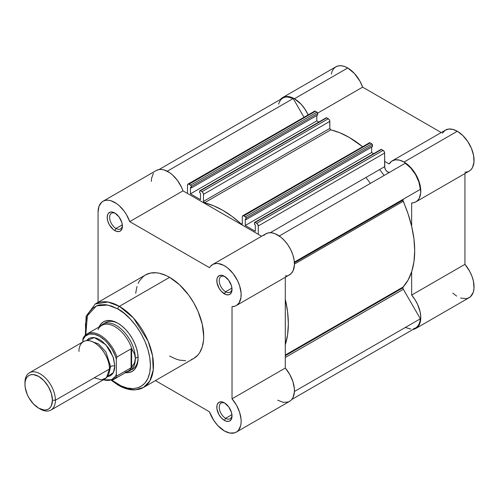 <?xml version="1.0" encoding="UTF-8"?>
<svg xmlns="http://www.w3.org/2000/svg" width="499" height="499" viewBox="0 0 499 499"><rect width="100%" height="100%" fill="white"/><g stroke="black" fill="none" stroke-linecap="round" stroke-linejoin="round"><path stroke-width="0.75" d="M282.59 97.579L285.129 96.638L288.023 96.525L291.167 97.236L294.435 98.752L347.716 67.989A23.684 13.673 -120 0 1 362.63 87.15L317.632 113.13L362.63 87.15L441.247 132.541L362.63 87.15L360.004 81.287L354.421 73.484L347.716 67.989L344.447 66.473L341.304 65.762L338.409 65.88L335.871 66.816L282.59 97.579L280.351 99.494A23.684 13.673 60 0 1 282.59 97.579A23.684 13.673 60 0 1 294.435 98.752L347.716 67.989A23.684 13.673 -120 0 0 335.871 66.816L333.787 68.544L332.24 70.995L331.292 74.07M464.931 172.224L467.301 171.893L469.397 170.97L471.156 169.485L472.528 167.471L473.981 162.113L473.601 155.488L471.418 148.315L467.682 141.404L462.804 135.503L457.315 131.268A23.684 13.673 -120 0 0 445.476 130.096L392.195 160.859A23.684 13.673 60 0 1 404.04 162.032L457.315 131.268L452.774 129.372L448.57 129.066L445.027 130.376L442.401 133.202M415.879 201.877A23.684 13.673 60 0 1 411.65 202.981L414.02 202.656L416.116 201.733L417.875 200.242L419.247 198.234L420.701 192.876L420.32 186.246L418.137 179.079L414.401 172.161L409.523 166.267L404.04 162.032A23.684 13.673 60 0 1 419.509 182.896A23.684 13.673 60 0 1 415.879 201.877L469.16 171.113A23.684 13.673 -120 0 0 472.79 152.139A23.684 13.673 -120 0 0 457.315 131.268L404.04 162.032L399.493 160.135L395.295 159.83L391.746 161.14L389.12 163.965L384.629 161.37L389.12 163.965A23.684 13.673 60 0 1 392.195 160.859M384.093 175.48A86.115 49.719 -120 0 0 379.596 169.591M365.898 177.501A86.115 49.719 60 0 1 370.395 183.389M308.076 114.751A23.684 13.673 60 0 0 294.435 98.752L301.14 104.241L305.051 109.262L308.164 114.951M411.65 202.981L411.65 226.259L411.65 202.981M460.589 298.015L466.066 298.701L467.688 298.333L470.47 296.73L473.245 292.339L474.013 288.322L473.439 281.23L471.929 276.165L469.621 271.15L464.931 264.339L411.65 295.096L411.65 271.824L411.65 295.096L414.919 299.512L417.588 304.39L420.158 311.987L420.769 316.834L420.457 321.181L419.241 324.805L417.189 327.487L415.879 328.436L412.785 329.465M415.879 328.436L469.16 297.672A23.684 13.673 -120 0 0 464.931 264.339L464.931 173.552L464.931 264.339L411.65 295.096A23.684 13.673 60 0 1 415.879 328.436A23.684 13.673 60 0 1 413.097 329.421M452.78 293.156L456.666 296.113M402.899 200.155L294.404 262.792L402.899 200.155L408.12 213.996L411.744 226.665L413.952 239.027L414.694 250.797L413.952 261.713L411.744 271.525L408.12 280.014L403.167 286.981A2.152 1.241 -120 0 0 402.899 287.823L285.297 355.718L402.899 287.823L403.342 289.32L285.297 357.477L403.342 289.32L420.358 318.786L403.342 289.32A2.152 1.241 -120 0 1 402.899 287.823L403.167 286.981A92.571 53.449 -120 0 0 403.167 201.303L294.435 264.083L403.167 201.303A2.152 1.241 -120 0 1 402.899 200.155A2.152 1.241 -120 0 1 403.342 199.17L294.36 262.094L403.342 199.17L402.899 200.155M285.297 355.032L403.167 286.981L285.297 355.032M243.818 215.861L370.164 142.914L371.73 143.818L245.377 216.766L243.818 215.861L245.913 217.333L246.138 219.572L372.491 146.625L372.491 145.134L246.138 218.082L246.138 219.572L245.265 219.067L245.265 225.486L371.612 152.538L371.612 147.136L371.612 152.538L373.62 153.698L371.612 152.538L245.265 225.486L255.313 231.287L245.265 225.486L245.265 219.067L246.138 219.572L372.491 146.625L372.491 145.134A1.079 0.624 -120 0 0 371.73 143.818L372.491 145.134L246.138 218.082A1.079 0.624 60 0 0 245.377 216.766L371.73 143.818L370.164 142.914A2.152 1.241 -120 0 0 369.092 142.808L370.164 142.914L243.818 215.861L242.739 215.755A2.152 1.241 60 0 1 243.818 215.861M294.41 391.497L420.358 318.786L294.41 391.497M291.772 399.468L415.611 327.968A23.141 13.361 -120 0 0 420.358 318.786L419.877 321.811L418.904 324.4L417.47 326.477L415.611 327.968L413.39 328.835M293.187 98.528A23.141 13.361 -120 0 0 282.864 98.041L285.085 97.18L287.599 96.974L293.187 98.528L303.935 117.146L293.187 98.528L167.246 171.238L293.187 98.528M187.942 184.119A2.152 1.241 60 0 0 187.493 185.104L187.493 193.45L187.493 185.104L187.942 184.119L189.015 184.225L315.362 111.277L316.927 112.175L190.574 185.123L189.015 184.225L191.117 185.69L191.335 187.936L317.688 114.988L317.688 113.491L191.335 186.439L191.335 187.936L190.462 187.431L190.462 193.849L316.809 120.901L316.809 115.494L316.809 120.901L190.462 193.849L200.511 199.644L200.511 193.232L200.511 199.644L190.462 193.849L190.462 187.431L191.335 187.936L317.688 114.988L317.688 113.491A1.079 0.624 -120 0 0 316.927 112.175L317.688 113.491L191.335 186.439A1.079 0.624 60 0 0 190.574 185.123L316.927 112.175L315.362 111.277A2.152 1.241 -120 0 0 314.289 111.171L315.362 111.277L189.015 184.225A2.152 1.241 60 0 0 187.942 184.119L313.958 111.545M318.817 122.055L316.809 120.901L318.817 122.055M199.631 192.726L200.511 193.232L199.631 192.726L199.631 191.229L199.631 192.726M328.305 118.743L201.958 191.691L200.392 190.793L326.745 117.845L328.885 119.217L329.708 120.639L329.827 128.43L330.45 129.659L339.925 132.815L349.238 137.425L362.474 146.625A92.571 53.449 -120 0 0 330.8 129.84L204.453 202.787L213.572 205.763L222.885 210.366L232.197 216.516L241.672 224.294L242.296 223.789L242.296 216.741L242.739 215.755A2.152 1.241 60 0 0 242.296 216.741L242.296 223.789A1.079 0.624 60 0 1 242.071 224.282A1.079 0.624 60 0 1 241.323 224.07L242.296 223.508L241.323 224.07A92.571 53.449 60 0 0 204.453 202.787A1.079 0.624 60 0 1 203.48 201.378L204.453 202.787L330.8 129.84A1.079 0.624 -120 0 1 329.827 128.43L203.48 201.378L203.48 194.329L203.48 201.378L329.827 128.43L329.827 121.382A2.152 1.241 -120 0 0 328.305 118.743L201.958 191.691L203.031 192.826L203.48 194.329L329.827 121.382L203.48 194.329A2.152 1.241 60 0 0 201.958 191.691L200.392 190.793L326.745 117.845L328.305 118.743M255.313 224.868L255.313 231.287L255.313 224.868L254.434 224.363L255.313 224.868M389.825 172.167L389.108 172.373L387.374 171.768L385.739 170.047L384.76 167.783L384.629 153.025L258.276 225.966L258.276 234.318L258.276 225.966A2.152 1.241 60 0 0 256.754 223.334L383.107 150.386L384.18 151.521L384.629 153.025A2.152 1.241 -120 0 0 383.107 150.386L381.548 149.482A1.079 0.624 -120 0 0 381.005 149.432L381.548 149.482L255.195 222.429A1.079 0.624 60 0 0 254.658 222.379A1.079 0.624 60 0 0 254.434 222.872L254.434 224.363L254.658 222.379L381.548 149.482L383.107 150.386L256.754 223.334L255.195 222.429L257.341 223.802L258.276 225.966L384.629 153.025L384.629 166.685L270.29 232.696L384.629 166.685A4.304 2.489 -120 0 0 386.494 171.001A4.304 2.489 -120 0 0 389.806 172.18M279.284 235.99L405.288 163.242L279.284 235.99M420.358 189.346A23.141 13.361 -120 0 0 405.288 163.242L410.87 168.144L415.611 174.687L418.904 182.06L420.358 189.346L294.354 262.094L420.358 189.346M410.87 329.041L405.288 327.487M278.592 104.197L279.565 101.609L281.006 99.538L282.864 98.041L159.025 169.541M326.04 117.982L326.745 117.845A1.079 0.624 -120 0 0 326.209 117.789L199.856 190.737L200.392 190.793A1.079 0.624 60 0 0 199.856 190.737L199.631 191.229A1.079 0.624 60 0 1 199.856 190.737M368.761 143.188L242.739 215.755M285.297 299.207L287.605 311.975L288.347 323.745L287.605 334.661L285.297 344.772A92.571 53.449 60 0 0 285.297 299.207M225.043 403.242A9.044 5.221 -120 0 0 219.242 407.583A9.044 5.221 -120 0 0 225.629 418.312L224.407 420.426A10.766 6.213 60 0 1 216.797 407.24A10.766 6.213 60 0 1 224.407 402.843L221.494 401.832L219.024 402.313L217.377 404.209L216.94 405.612L216.94 409.037L219.024 414.744L221.494 418.075L224.407 420.426L225.891 421.112L228.636 421.387L229.79 420.956L231.442 419.06L232.023 416.029L231.442 412.33L228.636 406.766L224.407 402.843A10.766 6.213 60 0 1 224.407 402.849A10.766 6.213 60 0 1 232.023 416.029A10.766 6.213 60 0 1 224.407 420.426L225.629 418.312A9.044 5.221 60 0 1 219.722 410.346A9.044 5.221 60 0 1 221.107 403.098A9.044 5.221 60 0 1 225.043 403.242M115.437 213.404A9.044 5.221 -120 0 0 109.637 217.739A9.044 5.221 -120 0 0 116.024 228.473L114.801 230.582A10.766 6.213 60 0 1 107.191 217.402A10.766 6.213 60 0 1 114.801 213.004L111.895 211.994L110.578 212.044L108.476 213.26L107.772 214.37L107.191 217.402L107.772 221.101L109.424 224.899L113.317 229.559L116.292 231.274L119.03 231.542L120.184 231.118L121.837 229.216L122.417 226.19L121.837 222.492L119.03 216.928L114.801 213.004A10.766 6.213 60 0 1 114.807 213.004A10.766 6.213 60 0 1 122.417 226.19A10.766 6.213 60 0 1 114.801 230.582L116.024 228.473A9.044 5.221 60 0 1 110.117 220.508A9.044 5.221 60 0 1 111.502 213.26A9.044 5.221 60 0 1 115.437 213.404M225.043 276.683A9.044 5.221 -120 0 0 219.242 281.018A9.044 5.221 -120 0 0 225.629 291.753L224.407 293.861A10.766 6.213 60 0 1 216.797 280.681A10.766 6.213 60 0 1 224.407 276.284L221.494 275.273L219.024 275.754L217.377 277.65L216.94 279.047L216.94 282.478L219.024 288.179L221.494 291.51L225.891 294.553L228.636 294.822L229.79 294.398L231.442 292.495L232.023 289.47L231.442 285.771L228.636 280.207L224.407 276.284A10.766 6.213 60 0 1 232.023 289.47A10.766 6.213 60 0 1 224.407 293.861L225.629 291.753A9.044 5.221 60 0 1 219.722 283.788A9.044 5.221 60 0 1 221.107 276.54A9.044 5.221 60 0 1 225.043 276.683M105.613 322.591A26.909 15.538 60 0 1 118.469 323.589A26.909 15.538 -120 0 0 104.31 323.502M117.851 323.221L113.897 321.387L110.098 320.526L106.599 320.664L103.53 321.799L101.016 323.888L99.089 326.976A28.63 16.529 60 0 1 117.851 323.221L117.851 323.221A28.63 16.529 60 0 1 138.092 358.288L137.705 353.498L136.551 348.452L134.68 343.324L132.166 338.328L129.098 333.65L125.598 329.471L121.8 325.947L117.851 323.221M117.851 308.981C127.376 312.967 149.981 337.305 150.424 365.405C149.981 392.987 127.376 391.228 117.851 384.211A2.152 1.241 120 0 0 118.294 385.197A2.152 1.241 -60 0 1 117.851 384.211L112.05 380.263L121.045 385.877L127.307 388.054L133.208 388.64L138.516 387.604L140.886 386.494L144.935 383.132L147.947 378.367L149.8 372.385L150.424 365.405L149.8 357.702L147.947 349.581L144.935 341.335L140.886 333.295L135.946 325.766L130.314 319.042L124.201 313.372L117.851 308.981A2.152 1.241 -60 0 1 119.373 306.342A2.152 1.241 120 0 0 117.851 308.981L111.495 306.03L105.383 304.646L99.75 304.87L97.18 305.588L92.664 308.195L89.121 312.274L86.676 317.676L85.429 324.194L85.791 334.785L87.375 315.705L96.45 305.881L107.821 305.02L117.851 308.981M143.481 387.48L149.831 381.005L153.218 370.021L152.563 355.856L148.084 341.054L133.37 317.894L119.373 306.342A48.222 27.844 60 0 1 150.873 348.838A48.222 27.844 60 0 1 143.481 387.48A48.222 27.844 60 0 1 119.373 385.091A2.152 1.241 -60 0 1 118.294 385.197C124.108 388.553 129.696 390.118 135.054 389.9L143.481 387.48L193.718 358.475A48.222 27.844 -120 0 0 201.109 319.834A48.222 27.844 -120 0 0 169.604 277.338L119.373 306.342L169.604 277.338L166.267 275.598L159.705 273.321L156.555 272.803L150.661 273.04L145.496 274.949L143.25 276.515L139.533 280.794L138.104 283.457M224.407 430.968A23.684 13.673 60 0 1 209.493 411.812L155.414 380.594L209.493 411.812L213.79 420.457L217.701 425.479L224.407 430.968L229.896 433.07L234.773 432.808L236.813 431.785L238.51 430.207L240.693 425.553L241.111 422.616L241.073 419.366L239.62 412.33L236.489 405.213L232.023 398.807A23.684 13.673 60 0 1 236.252 432.14A23.684 13.673 60 0 1 224.407 430.968M231.935 288.11L225.629 291.753L231.935 288.11M122.33 224.831L116.024 228.473L122.33 224.831M231.935 414.669L225.629 418.312L231.935 414.669M102.962 201.284A23.684 13.673 60 0 1 129.721 221.618L183.002 190.855A23.684 13.673 -120 0 0 156.243 170.527L102.962 201.284A23.684 13.673 60 0 0 98.06 212.125L98.06 302.338L98.06 212.125L98.983 206.324L101.653 202.232L103.555 200.978L105.776 200.299L108.239 200.218L110.89 200.735L116.442 203.492L119.186 205.663L124.239 211.264L126.403 214.545L129.721 221.618L183.002 190.855L261.619 236.245L183.002 190.855L181.53 187.268L177.519 180.501L172.467 174.899L169.716 172.735L164.171 169.972L161.52 169.454L159.05 169.535L156.206 170.546M153.393 173.272L151.571 178.286L151.34 181.368M277.687 400.21L283.176 402.313L288.054 402.044L290.094 401.021L291.79 399.443L293.094 397.347L294.391 391.852L294.354 388.609L292.901 381.567L289.763 374.456L285.297 368.044L285.297 277.263L285.297 368.044L232.023 398.807L232.023 306.692L232.023 398.807L285.297 368.044A23.684 13.673 -120 0 1 289.526 401.383L236.252 432.14M285.297 275.928L287 275.76M288.572 275.292L291.241 273.496L293.163 270.639L294.422 264.726L294.111 260.016L292.894 254.995L290.836 249.937L288.054 245.115L284.698 240.805L280.956 237.237L275.074 233.707L271.288 232.752L267.851 232.983L264.963 234.399L263.771 235.528M129.721 221.618L209.493 267.676L210.491 266.285L213.048 264.308L216.235 263.478L218.007 263.509L223.758 265.374L227.681 268L233.158 273.639L237.561 280.694L239.614 285.759L241.104 293.187L240.948 297.641L239.021 302.949L236.713 305.294L235.291 306.055L232.023 306.692A23.684 13.673 60 0 0 236.252 305.581A23.684 13.673 60 0 0 236.252 278.236A23.684 13.673 60 0 0 212.568 264.564A23.684 13.673 60 0 0 209.493 267.676L129.721 221.618M136.976 286.445L135.672 293.262M169.604 356.086L176.259 359.174L179.503 360.11L185.678 360.721M191.236 359.642L193.718 358.475L197.96 354.957L199.681 352.637L202.238 346.986L203.542 340.168L203.704 336.401L202.238 324.125L197.96 311.208L193.718 302.793L188.553 294.915L179.503 284.748L169.604 277.338A48.222 27.844 -120 0 0 145.496 274.949L95.259 303.953A48.222 27.844 60 0 1 119.373 306.342L108.002 302.032L95.259 303.953L86.14 316.166L85.329 335.185M125.461 372.653L129.098 372.528L132.166 371.393L134.68 369.304L136.551 366.341L137.705 362.623L138.092 358.288A28.63 16.529 60 0 1 125.461 372.653M131.081 369.871A26.909 15.538 -120 0 0 138.086 357.565A26.909 15.538 60 0 1 132.522 369.198M231.991 415.28A9.044 5.221 60 0 1 230.145 418.761A9.044 5.221 60 0 1 225.629 418.312A9.044 5.221 -120 0 0 231.991 415.28M122.386 225.442A9.044 5.221 60 0 1 120.546 228.922A9.044 5.221 60 0 1 116.024 228.473A9.044 5.221 -120 0 0 122.386 225.442M231.991 288.721A9.044 5.221 60 0 1 230.145 292.202A9.044 5.221 60 0 1 225.629 291.753A9.044 5.221 -120 0 0 231.991 288.721M236.252 305.581L289.526 274.824A23.684 13.673 -120 0 0 289.526 247.479A23.684 13.673 -120 0 0 265.848 233.806L212.568 264.564M94.255 377.799L101.416 379.864L106.43 377.799L109.474 369.011C110.086 364.22 105.52 349.387 94.255 342.638C82.984 336.376 78.418 345.938 79.029 351.433M109.443 367.825A4.372 2.526 180 0 1 110.616 366.59L108.994 373.127L110.616 366.59A4.372 2.526 0 0 0 109.443 367.825M90.444 341.004L98.596 343.954L105.913 351.945L110.616 366.59L105.913 351.945L98.596 343.954L90.444 341.004M50.935 410.084L105.015 378.866A21.526 12.431 -120 0 0 109.474 369.011L55.395 400.229A21.526 12.431 60 0 1 50.935 410.084A21.526 12.431 60 0 1 39.415 408.562M38.691 408.163L40.17 409.018A21.526 12.431 -120 0 0 55.395 400.229L52.432 400.229A19.43 11.221 60 0 1 38.691 408.163A19.43 11.221 60 0 1 24.95 384.367L25.212 381.423L25.998 378.897L27.264 376.888L28.973 375.473L31.057 374.699L33.433 374.606L38.691 376.433L43.949 380.675L48.403 386.688L51.385 393.555L52.432 400.229L51.385 405.699L50.112 407.708L48.403 409.124L46.326 409.897L43.949 409.991L38.691 408.163L33.433 403.922L28.973 397.909L27.264 394.516L25.212 387.611L24.95 384.367A19.43 11.221 60 0 1 38.691 376.433A19.43 11.221 60 0 1 52.432 400.229L55.395 400.229A21.526 12.431 -120 0 0 40.176 373.863A21.526 12.431 -120 0 0 24.95 382.652A21.526 12.431 60 0 1 29.41 372.797A21.526 12.431 60 0 1 45.995 378.566A21.526 12.431 60 0 1 55.395 400.229L109.474 369.011A21.526 12.431 -120 0 0 100.081 347.341A21.526 12.431 -120 0 0 83.489 341.578L29.41 372.797M86.489 340.617L94.348 337.617L105.844 344.734L113.092 356.847L114.801 365.929A4.372 2.526 0 0 0 110.616 366.59A4.372 2.526 180 0 1 114.801 365.929L113.647 358.538L110.348 350.928L108.04 347.41L102.551 341.615L99.582 339.563L96.613 338.191L93.756 337.542L91.124 337.642L88.816 338.497L86.489 340.617M97.985 329.608A26.372 15.226 60 0 1 99.413 327.419A26.372 15.226 60 0 1 116.598 327.712A26.372 15.226 60 0 1 132.104 349.537L134.53 353.947L135.354 358.463L138.061 356.897L135.354 358.463A26.909 15.538 60 0 1 129.784 370.782A26.909 15.538 60 0 1 126.833 371.861A26.909 15.538 -120 0 0 135.354 358.463L134.53 353.947L131.624 348.77L131.624 367.358L134.53 362.798L135.354 358.463L134.53 362.798L131.624 367.358L131.624 348.77L131.094 348.807L131.094 367.763L131.624 367.358L131.094 367.763L131.094 348.807L116.934 356.985L116.329 359.062L116.329 374.556L115.15 376.658L111.795 379.527L109.693 380.232L107.366 380.425L103.499 379.739A25.511 14.727 60 0 0 116.329 374.556L116.934 375.934L131.094 367.763L116.934 375.934A26.372 15.226 60 0 1 113.379 379.633L128.187 371.081A26.372 15.226 -120 0 0 132.104 366.696A26.372 15.226 60 0 1 125.237 372.148M83.246 337.854L82.834 341.952L82.834 339.732L85.535 335.964L89.471 334.056L94.292 334.174L99.582 336.314L104.871 340.281L107.366 342.844L111.795 348.863L115.15 355.606L116.329 359.062L116.329 374.556L116.934 375.934A26.372 15.226 -120 0 1 112.774 379.945M107.347 376.745L110.348 375.784L112.238 374.219L113.647 371.992L114.514 369.191L114.801 365.929L113.379 372.535L107.347 376.745M135.354 358.463A26.909 15.538 -120 0 0 121.812 329.602A26.909 15.538 -120 0 0 100.461 326.184A26.909 15.538 60 0 1 102.869 324.169A26.909 15.538 60 0 1 123.609 331.38A26.909 15.538 60 0 1 135.354 358.463M132.104 349.537A26.372 15.226 -120 0 0 101.815 325.404L87.007 333.95A26.372 15.226 60 0 1 116.934 356.985L131.094 348.807L131.624 348.77L132.104 349.537M83.445 337.648A26.372 15.226 60 0 1 87.007 333.95L83.19 337.948M83.102 338.122L82.834 339.732A25.511 14.727 60 0 1 99.582 336.314A25.511 14.727 60 0 1 116.329 359.062L116.934 356.985A26.372 15.226 -120 0 0 87.606 333.638M254.658 222.379L381.005 149.432M118.294 385.197L111.477 380.463M103.125 379.957L113.379 379.633"/></g></svg>
